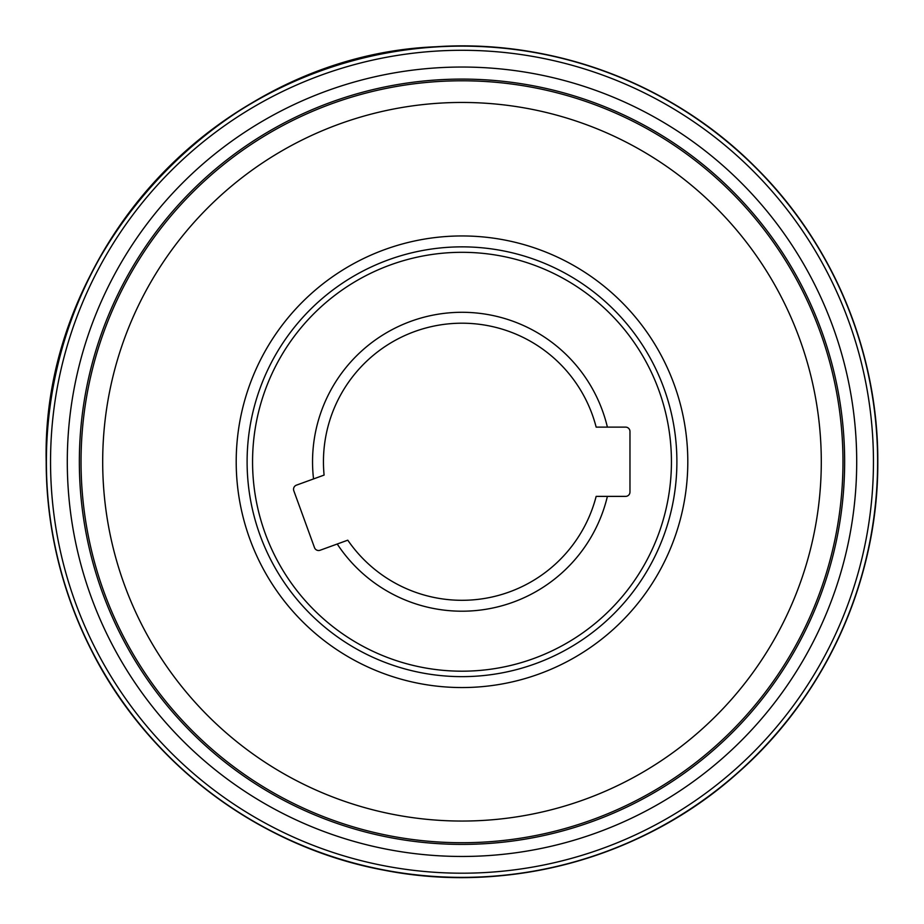 <?xml version="1.0" encoding="UTF-8"?>
<svg xmlns="http://www.w3.org/2000/svg" width="924" height="924" viewBox="0 0 924 924"><rect width="100%" height="100%" fill="white"/><g stroke="black" fill="none" stroke-linecap="round" stroke-linejoin="round"><path stroke-width="1.39" d="M607.391 427.119L596.153 427.119A138.554 138.554 0 0 0 437.941 325.306A138.554 138.554 0 0 0 324.093 475.086L296.419 485.158A4.366 4.366 0 0 0 293.809 490.76L314.507 547.643A4.366 4.366 0 0 0 320.108 550.254L337.225 544.017A149.457 149.457 0 0 0 607.391 496.384L625.606 496.384A4.366 4.366 0 0 0 629.972 492.018L629.972 431.485A4.366 4.366 0 0 0 625.606 427.119L607.391 427.119A149.457 149.457 0 0 0 436.047 314.564A149.457 149.457 0 0 0 313.536 478.932M337.225 544.017L347.782 540.182A138.554 138.554 0 0 0 596.153 496.384L607.391 496.384M676.888 461.746A214.888 214.888 0 0 0 354.55 275.652A214.888 214.888 0 0 0 354.55 647.851A214.888 214.888 0 0 0 676.888 461.746M102.691 461.746A359.309 359.309 0 0 1 641.649 150.589A359.309 359.309 0 0 1 641.649 772.914A359.309 359.309 0 0 1 102.691 461.746M50.543 461.746A411.457 411.457 0 0 1 667.729 105.417A411.457 411.457 0 0 1 667.729 818.075A411.457 411.457 0 0 1 50.543 461.746M67.29 461.746A394.71 394.71 0 0 1 659.355 119.924A394.71 394.71 0 0 1 659.355 803.58A394.71 394.71 0 0 1 67.29 461.746M671.436 461.746A209.436 209.436 0 0 0 357.276 280.376A209.436 209.436 0 0 0 357.276 643.127A209.436 209.436 0 0 0 671.436 461.746M687.803 461.746A225.803 225.803 0 0 0 349.099 266.204A225.803 225.803 0 0 0 349.099 657.299A225.803 225.803 0 0 0 687.803 461.746M46.2 461.746A415.8 415.8 0 0 1 669.9 101.652A415.8 415.8 0 0 1 669.9 821.84A415.8 415.8 0 0 1 46.2 461.746C46.419 528.251 61.527 591.175 91.522 650.519C148.29 763.663 259.598 847.227 384.084 870.189C508.292 894.675 642.538 857.946 736.971 773.642C825.721 696.199 878.389 579.533 877.8 461.746C878.239 352.737 833.402 244.502 756.017 167.741C673.146 84.026 553.407 38.785 435.897 46.766C223.319 55.151 41.222 249.064 46.2 461.746M46.385 461.746A415.615 415.615 0 0 1 669.808 101.813A415.615 415.615 0 0 1 669.808 821.679A415.615 415.615 0 0 1 46.385 461.746M79.349 461.746A382.651 382.651 0 0 1 653.326 130.365A382.651 382.651 0 0 1 653.326 793.127A382.651 382.651 0 0 1 79.349 461.746M81.035 461.746A380.965 380.965 0 0 1 652.483 131.82A380.965 380.965 0 0 1 652.483 791.683A380.965 380.965 0 0 1 81.035 461.746"/></g></svg>
